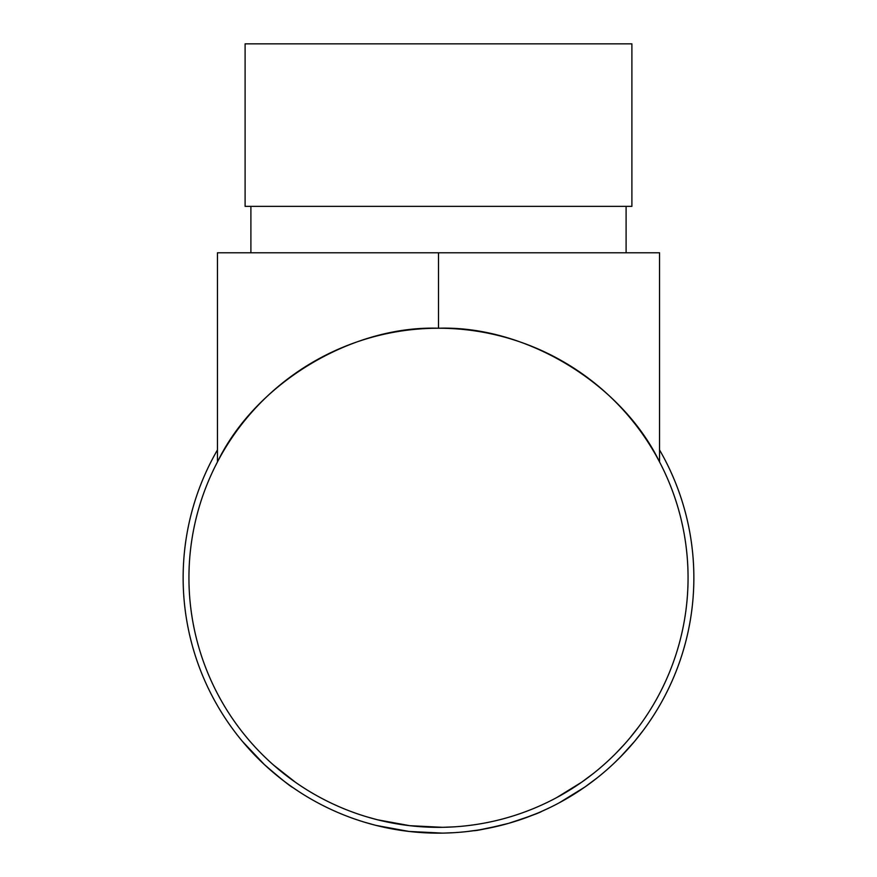 <?xml version="1.0" encoding="UTF-8"?>
<svg xmlns="http://www.w3.org/2000/svg" width="877" height="877" viewBox="0 0 877 877"><rect width="100%" height="100%" fill="white"/><g stroke="black" fill="none" stroke-linecap="round" stroke-linejoin="round"><path stroke-width="1.32" d="M631.9 43.85L245.1 43.85L245.1 206.358L631.9 206.358L631.9 43.85M250.899 206.358L250.899 252.784M626.101 206.358L626.101 252.784M638.028 737.162L635.145 740.692M643.301 730.322L634.455 741.525M632.284 744.091L630.837 745.757M627.329 749.703L625.959 751.194M624.621 752.63L623.24 754.088M623.141 754.198L615.259 762.08M589.859 783.457L584.652 787.184M580.826 789.804L578.414 791.405M576.989 792.337L574.654 793.828M571.782 795.603L570.708 796.261M570.182 796.579L560.732 801.995M585.014 786.943L559.614 802.598M508.835 823.273L506.204 824.007M505.349 824.248L501.227 825.323M500.614 825.476L479.511 829.839M478.754 829.96L467.419 831.506M548.476 808.254L541.843 811.302C540.013 812.672 528.974 816.673 508.726 823.306C487.733 828.447 476.145 830.903 473.953 830.672M536.724 813.505L521.333 819.337M513.023 822.034L511.105 822.615M454.264 832.668L443.543 833.095A255.36 255.36 0 0 1 442.501 833.117L409.022 831.44L376.134 825.421M375.104 825.158L364.711 822.253M298.695 791.482L292.797 787.502C290.594 786.636 281.144 779.017 264.426 764.623L242.26 741.197M286.143 782.722L283.161 780.475M276.112 774.862L269.535 769.25M267.595 767.528L265.292 765.424M260.951 761.324L257.553 757.98M253.168 753.464L247.939 747.774M659.548 449.934A255.36 255.36 0 0 1 438.5 833.15A255.36 255.36 0 0 1 217.452 449.934M688.061 577.79A249.561 249.561 0 0 1 438.5 827.351A249.561 249.561 0 0 1 188.939 577.79A249.561 249.561 0 0 1 438.5 328.228A249.561 249.561 0 0 1 688.061 577.79M659.548 461.96C621.65 383.479 525.608 325.378 438.5 328.228C351.392 325.378 255.35 383.479 217.452 461.96L217.452 252.784L659.548 252.784L659.548 461.96M295.615 782.394L273.317 764.854M265.841 757.969L262.705 754.922M254.703 746.601L252.51 744.189M248.772 739.903L244.782 735.112M292.907 780.475L291.296 779.302M282.372 772.473L280.487 770.949M276.496 767.616L275.411 766.684M267.858 759.888L266.937 759.022M266.455 758.561L264.975 757.147M376.551 819.535L366.389 816.706M442.414 827.318L409.702 825.674L377.548 819.787M453.902 826.868L443.433 827.296M542.424 804.68L539.498 805.996M538.807 806.303L537.36 806.928M529.894 810.008L525.586 811.653M470.609 825.268L466.761 825.739M531.177 809.504L524.808 811.949M521.223 813.242L519.359 813.889M496.601 820.488L493.598 821.19M484.378 823.097L482.799 823.382M581.681 782.185L556.862 797.489M593.389 773.459L581.736 782.152M596.996 778.009L585.069 786.899L566.893 798.53M616.816 752.378L615.895 753.31M613.111 756.084L611.247 757.892M624.413 744.277L616.421 752.784M638.653 726.847L630.037 737.765M634.488 741.482L620.247 757.169M438.5 328.228L438.5 252.784"/></g></svg>
